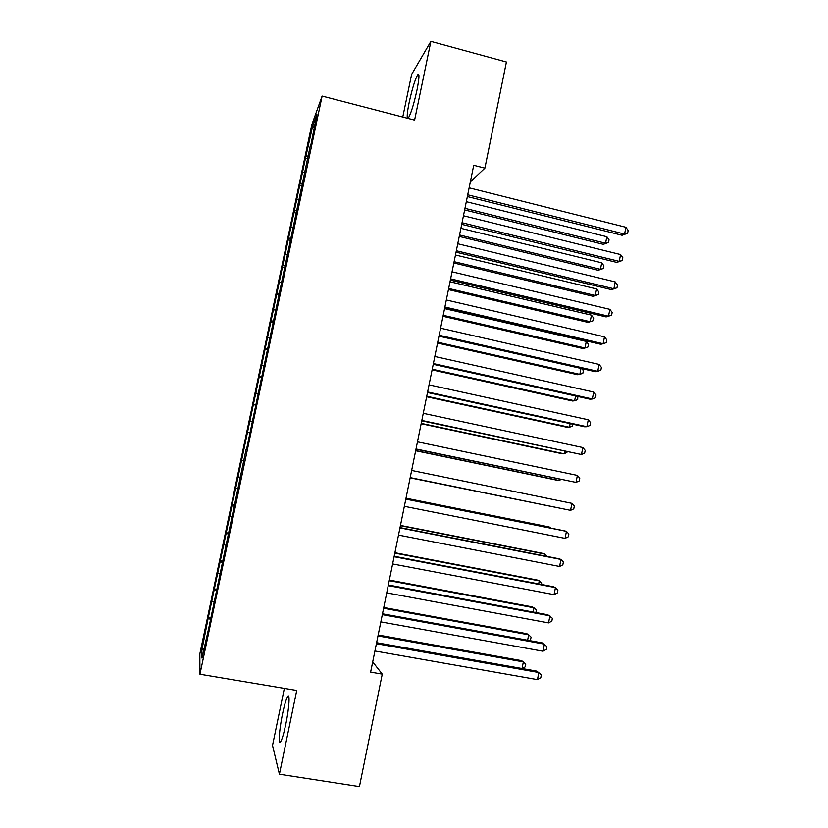 <?xml version="1.0" encoding="UTF-8"?>
<svg xmlns="http://www.w3.org/2000/svg" width="828" height="828" viewBox="0 0 828 828"><rect width="100%" height="100%" fill="white"/><g stroke="black" fill="none" stroke-linecap="round" stroke-linejoin="round"><path stroke-width="1.24" d="M285.764 724.386C289.262 707.847 290.183 691.753 287.482 696.834C286.012 699.546 284.377 705.218 282.555 713.829C279.16 729.82 278.042 746.535 280.837 741.422C282.296 738.731 283.932 733.059 285.764 724.386M407.914 118.394L408.597 117.659C411.216 112.794 414.01 103.572 417.001 90.004C419.382 77.697 419.568 72.667 417.56 74.934C414.89 79.943 412.085 89.145 409.156 102.558C407.355 111.449 406.807 116.686 407.479 118.28M284.346 688.399L272.515 745.469L279.419 774.211L359.435 786.6L382.257 674.127L372.704 661.882M311.701 125.069L199.838 653.851L199.931 674.22L322.113 96.079L311.701 125.069M322.113 96.079L414.6 120.132L430.881 41.4L411.599 74.458L402.77 117.048M314.102 127.678L312.663 126.094L305.439 158.376L208.408 617.108L210.985 617.553M312.663 126.094L316.917 114.378L310.738 145.645M246.496 449.552L310.355 145.428M246.082 449.459L208.956 627.158L201.97 658.094L201.856 649.99L208.408 617.108M470.325 181.943L484.887 168.156L473.719 165.3L370.623 672.108L382.257 674.127M212.103 601.542L213.81 602.08M214.514 590.178L216.636 590.819M218.116 573.142L219.824 573.638M220.507 561.808L222.639 562.409M224.098 544.824L225.816 545.29M226.489 533.511L228.631 534.07M230.081 516.568L231.799 517.003M232.461 505.297L234.603 505.815M236.032 488.396L237.76 488.799M238.412 477.145L240.565 477.632M241.973 460.296L243.711 460.668M247.903 432.278L250.056 432.692M250.273 421.079L252.012 421.4M253.813 404.323L255.976 404.695M256.173 393.165L257.922 393.455M259.713 376.44L261.876 376.781M262.062 365.314L263.811 365.572M265.591 348.64L267.765 348.93M267.941 337.534L269.69 337.762M271.46 320.912L273.633 321.161M273.799 309.838L275.558 310.034M277.308 293.247L279.491 293.464M279.647 282.203L281.406 282.369M283.145 265.664L285.329 265.84M285.474 254.651L287.233 254.776M288.962 238.153L291.156 238.288M291.28 227.162L293.05 227.265M294.768 210.705L296.962 210.809M297.086 199.755L298.856 199.817M300.554 183.34L302.758 183.402M302.862 172.41L304.642 172.441M306.329 156.037L308.534 156.057M430.881 41.4L506.415 62.017L484.887 168.156M279.419 774.211L296.724 690.48L199.931 674.22M208.49 618.62L210.612 619.303M203.916 648.904L201.856 649.99M305.439 158.376L307.912 158.997M299.715 185.451L302.199 186.062M293.971 212.599L296.455 213.2M288.216 239.82L290.711 240.41M282.441 267.102L284.946 267.682M276.656 294.468L279.16 295.037M270.849 321.895L273.364 322.454M265.032 349.395L267.547 349.944M259.205 376.968L261.72 377.506M253.358 404.613L255.883 405.14M247.5 432.33L250.025 432.847M238.081 476.835L240.627 477.332M232.182 504.738L234.728 505.235M226.261 532.715L228.818 533.201M220.331 560.773L222.887 561.249M214.38 588.905L216.936 589.37M467.354 196.567L622.107 235.287L624.581 234.096L467.716 194.808M625.916 227.276L628.162 230.546L627.634 233.258L624.581 234.096L625.916 227.276L469.134 187.832M627.634 233.258L622.107 235.287M464.632 209.95L603.312 244.332L605.568 243.246L606.852 236.736L466.309 201.701M464.963 208.345L605.568 243.246L608.528 242.438L603.312 244.332M606.852 236.736L609.035 239.83L608.528 242.438M461.703 224.347L616.798 262.424L619.24 261.389L462.034 222.742M620.576 254.558L622.842 257.767L622.304 260.499L619.24 261.389L620.576 254.558L463.452 215.756M622.304 260.499L616.798 262.424M456.042 252.188L611.468 289.645L613.89 288.765L456.331 250.76M615.225 281.913L617.502 285.07L616.974 287.802L613.89 288.765L615.225 281.913L457.76 243.753M616.974 287.802L611.468 289.645M459.25 236.435L598.209 270.29L600.445 269.338L601.728 262.818L460.896 228.321M459.54 234.986L600.445 269.338L603.415 268.469L598.209 270.29M601.728 262.818L603.933 265.86L603.415 268.469M453.847 262.983L593.107 296.3L595.311 295.503L596.595 288.951L455.472 255.014M454.106 261.689L595.311 295.503L598.302 294.561L593.107 296.3M596.595 288.951L598.81 291.953L598.302 294.561M450.36 280.102L606.127 316.927L608.518 316.213L450.618 278.85M609.863 309.341L612.161 312.446L611.623 315.178L608.518 316.213L609.863 309.341L452.047 271.822M444.667 308.099L600.776 344.282L603.136 343.734L444.884 307.022M604.481 336.841L606.8 339.884L606.262 342.626L603.136 343.734L604.481 336.841L446.323 299.974M448.434 289.603L587.973 322.382L590.157 321.719L591.451 315.157L450.028 281.768M448.662 288.465L590.157 321.719L593.169 320.726L593.676 318.107L591.451 315.157M443.001 316.296L582.84 348.516L584.992 348.008L586.286 341.436L444.564 308.596M443.197 315.313L584.992 348.008L588.015 346.953L588.532 344.324L586.286 341.436M438.964 336.168L595.415 371.71L597.744 371.317L439.14 335.257M599.089 364.413L601.418 367.394L600.88 370.147L597.744 371.317L599.089 364.413L440.579 328.188M437.557 343.051L577.696 374.732L579.817 374.37L580.987 368.439M437.733 342.223L579.817 374.37L582.86 373.242L583.378 370.613L581.794 368.615M433.23 364.31L590.033 399.21L592.33 398.982L433.386 363.575M593.686 392.058L596.025 394.977L595.487 397.74L592.33 398.982L593.686 392.058L434.824 356.485M432.102 369.868L572.531 401L574.632 400.783L575.574 395.991M432.237 369.205L574.632 400.783L577.685 399.603L577.82 396.498M427.496 392.524L584.64 426.782L586.907 426.71L427.61 391.965M588.273 419.775L590.623 422.642L590.085 425.406L586.907 426.71L588.273 419.775L429.059 384.865M426.637 396.757L567.356 427.341L569.436 427.269L570.15 423.625M426.741 396.25L569.436 427.269L572.5 426.027L572.852 424.215M421.742 420.821L581.473 454.52L421.814 420.438M582.829 447.555L585.199 450.37L584.661 453.144L581.473 454.52L582.829 447.555L423.263 413.317M421.152 423.719L562.171 453.744L564.22 453.827L564.706 451.332M421.224 423.367L564.22 453.827L567.418 451.912M415.966 449.19L576.019 482.393L416.008 448.983M577.385 475.417L579.776 478.17L579.227 480.954L576.019 482.393L577.385 475.417L417.467 441.841M415.656 450.742L556.965 480.209L558.993 480.447L559.252 479.101M415.687 450.556L558.993 480.447L561.136 479.495M410.181 477.632L570.554 510.348L410.191 477.611M571.92 503.352L574.321 506.043L573.783 508.837L570.554 510.348L571.92 503.352L411.651 470.449M410.139 477.839L553.787 506.953M410.15 477.818L554.025 507.005M405.813 499.129L566.445 531.359L565.079 538.376L404.354 506.312M405.834 499.025L564.282 530.82L566.445 531.359L568.867 533.998L568.318 536.792L565.079 538.376M549.668 527.891L549.813 527.188L547.836 526.691L405.999 498.208M550.641 528.078L549.813 527.188L405.979 498.311M399.965 527.891L560.96 559.449L559.583 566.476L398.496 535.085M400.017 527.602L558.817 558.734L560.96 559.449L563.382 562.015L562.833 564.82L559.583 566.476M544.182 555.867L544.545 553.994L542.599 553.342L400.462 525.428M546.832 556.385L544.545 553.994L400.41 525.687M394.097 556.726L555.453 587.601L554.067 594.649L392.627 563.94M394.19 556.261L553.342 586.721L555.453 587.601L557.896 590.116L557.347 592.931L554.067 594.649M538.666 583.916L539.266 580.863L537.351 580.066L394.915 552.721M541.409 584.444L541.636 583.274L539.266 580.863L394.821 553.135M388.218 585.634L549.927 615.825L548.55 622.894L386.738 592.879M388.353 584.992L547.857 614.78L552.39 618.288L551.841 621.103L548.55 622.894M533.149 612.037L533.977 607.804L532.083 606.852L389.346 580.076M535.892 612.554L536.368 610.164L533.977 607.804L389.232 580.666M382.319 614.635L544.389 644.132L543.002 651.222L380.839 621.89M382.484 613.796L542.35 642.921L546.873 646.533L546.314 649.359L543.002 651.222M527.612 640.241L528.678 634.807L526.815 633.699L383.768 607.504M529.237 640.53L530.541 639.816L531.079 637.115L528.678 634.807L383.612 608.259M376.409 643.708L538.842 672.512L537.455 679.622L374.929 650.984M376.616 642.694L536.823 671.135L541.336 674.851L540.787 677.687L537.455 679.622M522.054 668.506L523.358 661.882L521.526 660.63L378.179 635.004M522.251 668.538L525.242 666.84L525.77 664.139L523.358 661.882L377.992 635.925M288.92 697.072L287.482 696.834M418.916 75.296L417.56 74.934"/></g></svg>
